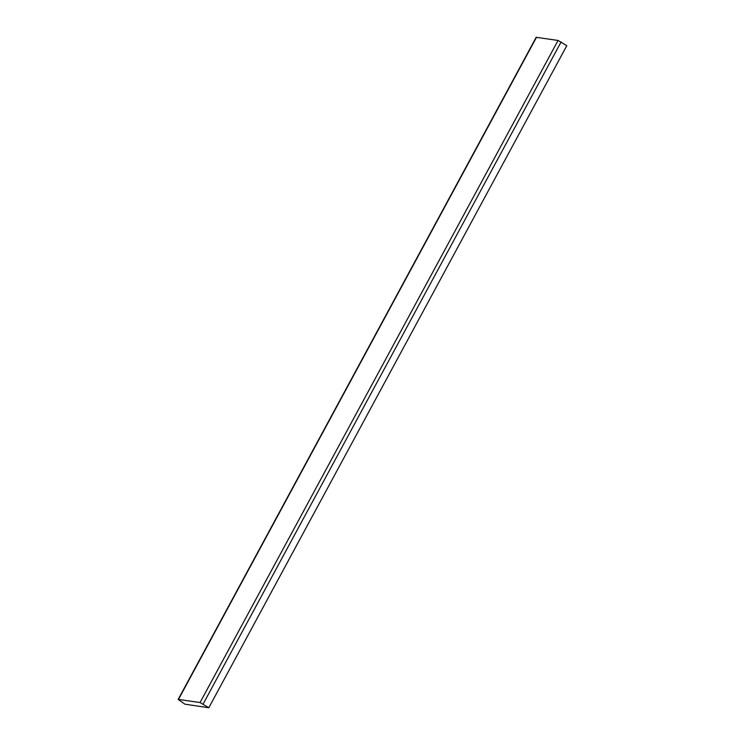 <?xml version="1.0" encoding="UTF-8"?>
<svg xmlns="http://www.w3.org/2000/svg" width="745" height="745" viewBox="0 0 745 745"><rect width="100%" height="100%" fill="white"/><g stroke="black" fill="none" stroke-linecap="round" stroke-linejoin="round"><path stroke-width="1.12" d="M208.814 707.75L566.805 45.669L558.052 40.463L536.186 37.306L178.195 699.387L184.9 704.183L208.814 707.75L200.06 702.544L178.195 699.387M203.152 703.978L561.134 41.897M200.06 702.544L558.052 40.463M178.53 699.332L536.521 37.25"/></g></svg>
